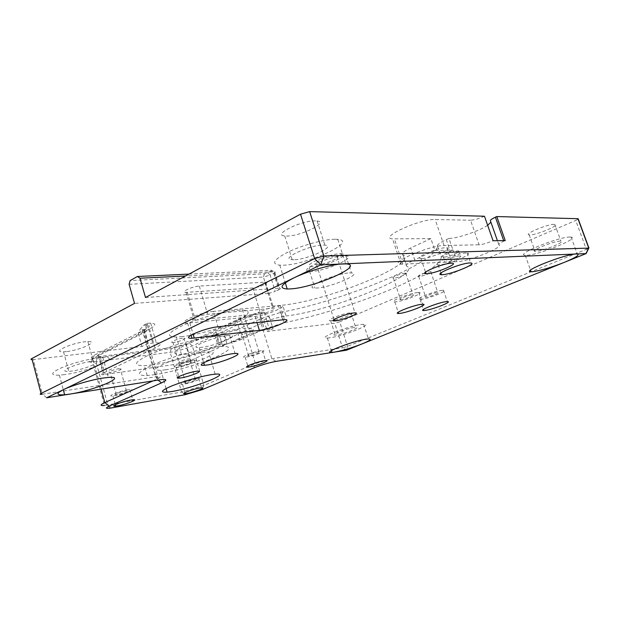 <?xml version="1.0" encoding="UTF-8"?>
<svg xmlns="http://www.w3.org/2000/svg" width="620" height="620" viewBox="0 0 620 620"><rect width="100%" height="100%" fill="white"/><g stroke="black" fill="none" stroke-linecap="round" stroke-linejoin="round"><path stroke-width="0.46" stroke-dasharray="3.1 2.33" d="M442.502 290.307C434.961 290.811 413.463 299.507 420.05 299.344L421.112 299.29C428.591 298.724 449.655 290.292 443.494 290.276L442.502 290.307M417.733 292.531C409.58 293.082 387.647 302.064 394.793 301.87L395.955 301.808C404.031 301.196 425.514 292.493 418.825 292.493L417.733 292.531M459.552 255.905C454.824 255.944 440.781 261.911 445.082 262.028L445.64 262.035C450.337 261.966 464.202 256.114 460.079 255.913L459.552 255.905M443.959 257.122L443.409 257.114C439.092 256.951 453.111 250.945 457.847 250.945L458.374 250.96C462.505 251.208 448.671 257.091 443.959 257.122M466.178 252.991C456.994 253.03 429.614 264.701 438.123 264.856L439.216 264.864C448.307 264.694 474.99 253.472 467.178 253.006L466.178 252.991M421.957 258.509L420.941 258.501C413.044 258.253 437.348 247.667 445.889 247.706L446.834 247.737C454.173 248.233 430.404 258.447 421.957 258.509M340.086 253.758C354.183 253.162 326.391 266.499 313.356 266.755L310.279 266.499C303.366 264.887 329.112 253.774 340.054 253.758L343.891 255.828C330.755 255.897 299.7 269.258 308.101 271.072L311.798 271.351C326.004 271.017 357.833 256.781 345.937 255.882L343.891 255.828M349.455 272.916L351.447 272.909C363.258 273.435 331.219 287.354 317.084 288.021L314.898 288.067C301.979 288.044 335.009 273.381 349.455 272.916M197.09 378.495C189.518 379.649 176.289 384.966 182.52 384.33L184.132 384.121C191.619 382.959 204.685 377.743 198.656 378.301L197.09 378.495M127.922 389.825C119.117 391.173 105.578 396.769 112.933 395.986L114.894 395.731C123.574 394.374 136.95 388.895 129.82 389.585L127.922 389.825M192.673 360.507C183.807 361.654 168.601 368.032 176.15 367.397L177.878 367.203C186.62 366.033 201.616 359.809 194.339 360.329L192.673 360.507M261.136 350.719C253.596 351.687 238.809 357.701 245.148 357.197L246.559 357.043C254.014 356.05 268.592 350.168 262.493 350.579L261.136 350.719M260.788 317.146L260.276 313.712C253.588 314.658 246.822 316.634 239.979 319.633L189.488 343.395L171.26 348.688L93.008 358.275C90.605 357.949 91.078 356.903 94.418 355.128L145.398 329.36C149.621 327.135 150.397 325.74 147.731 325.159L143.739 325.159L140.05 329.514L145.638 329.507C147.785 329.949 147.165 331.049 143.786 332.816L92.737 358.492C88.668 360.638 88.102 361.894 91.047 362.258L170.182 352.323C177.87 351.114 185.256 348.967 192.34 345.882L242.87 322.284C248.473 319.85 253.944 318.262 259.292 317.525L260.788 317.146L263.841 319.99L267.329 331.398L334.746 323.268L342.55 347.812L271.862 358.748L255.347 363.615L203.879 385.454L181.598 392.042L104.501 405.496L92.698 362.289M165.718 369.784L160.89 370.303C153.218 370.396 154.853 367.978 165.796 363.049C178.893 357.849 191.696 354.253 204.205 352.245L208.591 351.835C226.571 350.904 188.085 366.776 165.718 369.784M152.28 364.924L144.429 365.707C131.967 365.73 134.331 361.739 151.536 353.741C168.609 346.332 196.912 338.474 212.924 336.629L219.681 336.125C230.656 336.776 227.455 340.938 210.072 348.626C193.734 355.508 168.663 362.607 152.28 364.924M155.039 374.651L147.203 375.534C134.78 375.79 137.214 371.992 154.496 364.149C171.639 356.856 199.973 348.928 215.962 346.882L222.696 346.286C233.616 346.688 230.353 350.664 212.9 358.221C196.501 365.01 171.399 372.155 155.039 374.651M182.381 336.606L176.382 337.032C165.416 336.637 167.679 332.692 183.163 325.198C198.454 318.324 223.463 311.434 237.297 310.225L242.529 309.992C252.294 310.953 249.356 315.045 233.701 322.253C218.984 328.685 196.54 334.978 182.381 336.606M187.418 353.974L181.451 354.547C170.554 354.516 172.918 350.881 188.526 343.627C203.934 336.947 229.005 329.949 242.792 328.429L247.992 328.058C257.672 328.639 254.626 332.428 238.863 339.427C224.037 345.689 201.547 352.075 187.418 353.974M329.755 337.807L327.383 338.024C315.937 338.799 347.998 325.965 361.507 324.485L363.676 324.314C374.108 323.95 343.031 336.203 329.755 337.807M64.534 374.635L59.388 375.17C50.321 375.363 50.561 373.101 60.117 368.381C72.021 363.374 84.669 359.863 98.061 357.849L102.835 357.422C123.558 356.298 88.869 371.589 64.534 374.635M569.966 237.042C558.481 236.739 514.267 254.882 525.225 255.223L526.55 255.254C538.021 255.246 580.413 238.142 571.097 237.103L569.966 237.042M334.94 239.227C324.144 239.258 302.312 245.202 288.161 252.007C273.645 259.555 270.855 263.95 279.791 265.197L283.046 265.213C307.14 264.911 358.678 241.118 337.776 239.343L334.94 239.227M317.727 264.632L316.526 264.608C309.434 264.291 327.515 256.013 335.544 255.959L336.683 255.99C343.441 256.471 325.663 264.507 317.727 264.632M293.981 259.741L292.19 259.718C279.078 259.369 309.171 244.993 323.214 245.094L324.865 245.148C337.017 245.97 307.683 259.64 293.981 259.741M315.456 220.875C301.32 220.294 271.521 235.143 284.735 235.972L286.533 236.049C300.32 236.406 329.375 222.293 317.115 220.983L315.456 220.875M535.796 251.371L535.068 251.356C529.1 251.077 553.792 240.978 560.263 241.11L560.922 241.141C566.378 241.645 542.26 251.402 535.796 251.371M554.179 224.363C547.646 223.998 523.125 234.329 529.162 234.84L529.891 234.887C536.416 235.135 560.371 225.153 554.846 224.417L554.179 224.363M90.543 361.615C76.345 363.274 56.381 372.318 68.797 371.365L71.649 371.078C85.498 369.373 105.16 360.638 93.279 361.359L90.543 361.615M66.402 351.594L63.542 351.811C51.088 352.447 70.889 343.124 85.118 341.767L87.862 341.581C99.797 341.186 80.282 350.176 66.402 351.594M354.438 327.453C346.851 328.298 328.902 335.459 335.226 335.079L336.536 334.955C344.053 334.072 361.685 327.096 355.678 327.344L354.438 327.453M331.987 320.618L330.662 320.711C324.299 320.92 342.147 313.604 349.765 312.914L351.021 312.844C357.066 312.767 339.528 319.889 331.987 320.618M227.184 335.629C212.769 337.14 186.736 348.355 199.253 347.533L201.888 347.301C215.969 345.704 241.397 334.955 229.656 335.435L227.184 335.629M242.908 334.095L242.063 334.157C238.266 334.312 247.031 330.599 251.573 330.15L252.394 330.088C256.106 329.972 247.411 333.63 242.908 334.095M249.442 355.795L248.604 355.88C244.83 356.175 253.673 352.579 258.191 351.997L259.013 351.912C262.694 351.656 253.929 355.198 249.442 355.795M174.026 342.38L172.988 342.465C168.462 342.666 177.483 338.721 182.807 338.179L183.815 338.101C188.248 337.939 179.304 341.829 174.026 342.38M180.808 365.878L179.777 365.994C175.282 366.366 184.38 362.553 189.681 361.863L190.689 361.755C195.091 361.429 186.062 365.18 180.808 365.878M111.352 372.387L110.174 372.512C105.764 372.822 113.801 369.357 119.087 368.683L120.233 368.567C124.566 368.288 116.583 371.706 111.352 372.387M117.475 394.56L116.304 394.715C111.918 395.173 120.017 391.832 125.287 391.019L126.433 390.871C130.735 390.453 122.698 393.747 117.475 394.56M180.761 362.444L179.8 362.545C176.057 362.793 183.915 359.507 188.465 358.933L189.418 358.841C193.076 358.624 185.279 361.863 180.761 362.444M186.698 383.005L185.737 383.129C182.024 383.501 189.945 380.324 194.478 379.634L195.416 379.51C199.059 379.169 191.2 382.308 186.698 383.005M401.156 299.592L400.567 299.623C396.932 299.7 408.2 295.097 412.393 294.81L412.966 294.787C416.477 294.756 405.333 299.282 401.156 299.592M405.178 273.164C400.946 273.304 389.779 278.054 393.452 278.132L394.049 278.124C398.257 277.962 409.301 273.296 405.759 273.164L405.178 273.164M426.219 297.143L425.684 297.166C422.336 297.228 433.38 292.779 437.263 292.508L437.782 292.493C441.014 292.477 430.086 296.864 426.219 297.143M424.871 272.893C419.554 274.776 417.508 275.97 418.732 276.466L419.275 276.458C423.173 276.311 434.008 271.793 430.745 271.669L425.707 272.637M252.782 287.998L186.108 292.384C179.63 292.353 192.053 286.386 199.299 286.091L265.569 282.131C270.894 282.255 258.92 287.719 252.782 287.998L260.671 313.821C266.771 313.333 278.868 308.07 273.591 308.163L207.638 314.262C200.423 314.805 187.86 320.532 194.3 320.3L260.671 313.821M129.107 284.309L263.415 277.024L268.468 293.415L134.525 303.397M268.468 293.415L275.226 291.478L270.157 275.102L273.691 273.342C275.42 272.428 275.714 271.893 274.583 271.731L185.465 276.016M189.03 274.102L271.521 270.266L271.358 271.079L273.691 273.342L278.783 289.765L275.226 291.478M278.783 289.765C280.527 288.881 280.829 288.377 279.705 288.254L279.155 288.261L274.032 271.731L271.521 270.266L274.055 271.723M145.491 297.507L279.155 288.261M484.468 216.233C478.811 218.697 474.168 220.022 470.541 220.208L479.105 244.776C482.709 244.481 487.367 243.141 493.071 240.746M503.688 240.599L503.889 241.172C499.883 242.978 498.201 244.172 498.86 244.761C504.533 247.109 468.441 261.555 456.94 261.679L452.941 250.031L434.93 250.534L430.869 238.607L392.545 238.871C378.099 237.995 419.864 218.759 435.17 219.519L470.541 220.208M430.869 238.607L410.68 247.969C403.86 251.247 401.233 253.464 402.806 254.603C420.368 263.206 327.786 300.871 282.697 305.164C274.784 306.319 266.771 308.683 258.656 312.255L261.966 323.09C270.119 319.587 278.14 317.208 286.045 315.967L282.697 305.164M226.935 343.868L223.89 333.637L236.786 329.887L239.847 340.101L226.935 343.868L217.876 344.976C215.651 344.953 216.07 344.201 219.124 342.728L216.016 332.266L258.656 312.255M216.016 332.266C212.978 333.777 212.583 334.56 214.815 334.637L216.163 334.537L219.224 344.86M223.89 333.637L216.163 334.537M236.786 329.887L261.198 318.595L280.899 312.325L284.115 322.741L264.376 329.011L261.198 318.595M487.653 225.316C479.547 230.942 457.01 238.56 448.957 238.429L452.941 250.031L450.267 251.224C444.455 253.882 441.456 255.866 441.285 257.184L437.41 245.799C438.084 262.19 343.418 300.685 280.899 312.325M437.41 245.799C437.55 244.404 440.51 242.35 446.299 239.646L450.267 251.224M448.957 238.429L446.299 239.646M490.505 221.038L490.908 222.177M578.251 219.031L575.74 220.456L586.35 249.341L347.526 346.34L342.55 347.812L346.471 350.207L347.526 346.34L339.706 321.811L575.74 220.456M339.706 321.811L334.746 323.268M152.9 380.92L156.922 379.107C160.936 377.216 161.216 376.332 157.751 376.472L42.408 394.227L33.302 359.608L141.98 346.503L147.831 343.643L156.294 342.798C162.076 342.93 161.65 344.681 155.016 348.053L103.594 372.845C101.091 374.131 101.052 374.744 103.47 374.689L179.18 363.824L190.875 360.406L241.792 337.303C251.24 333.304 260.439 330.623 269.375 329.267L273.04 328.833L267.329 331.398M33.302 359.608L32.17 359.693M213.451 311.411C199.392 312.449 174.933 323.648 187.573 323.129L255.13 316.401C266.894 315.448 290.222 305.335 280.139 305.459L213.451 311.411L218.015 326.771M456.94 261.679L400.985 264.19C386.686 263.965 428.9 245.404 444.06 245.497L479.105 244.776M143.739 325.159L147.374 323.299L144.065 330.398L138.26 333.335L140.05 329.514M138.26 333.335L141.98 346.503M588.814 248.108L586.35 249.341L586.109 253.572M46.67 397.776L42.408 394.227L41.424 394.351L32.31 359.685M144.065 330.398L147.831 343.643M147.374 323.299L150.691 323.152C156.511 323.501 156.132 325.423 149.567 328.925L98.588 354.617C96.108 355.95 96.085 356.632 98.518 356.655L174.391 347.208L186.054 343.821L236.577 319.982C245.791 315.937 254.874 313.294 263.833 312.046L260.276 313.712M263.841 319.99L269.522 317.378L263.833 312.046M269.522 317.378L273.04 328.833M503.889 241.172L505.254 240.576M402.806 254.603L406.65 266.127C423.956 273.901 331.034 311.077 286.045 315.967M219.124 342.728L261.966 323.09M239.847 340.101L264.376 329.011M441.285 257.184C441.084 261.036 435.852 266.073 425.591 272.296M425.041 272.637C394.94 290.827 330.46 313.449 284.115 322.741M434.93 250.534L414.633 259.733L410.68 247.969M406.65 266.127C405.116 265.081 407.774 262.95 414.633 259.733M271.358 271.079L264.453 273.808L130.13 280.581M264.453 273.808L263.415 277.024L270.157 275.102L267.825 272.846M158.108 380.091L156.922 379.107L143.786 332.816L145.398 329.36M402.845 264.197L394.428 238.963M142.166 329.553L155.542 376.735L159.766 379.835M275.931 361.398L271.862 358.748L259.292 317.525M94.418 355.128L92.737 358.492L101.114 389.135M97.123 358.089L96.069 362.003L107.857 405.015L111.515 407.921M171.26 348.688L170.182 352.323L181.598 392.042L185.217 394.692M189.488 343.395L192.34 345.882L203.879 385.454L202.244 389.647M239.979 319.633L242.87 322.284L255.347 363.615L253.836 367.923M147.157 323.772L152.652 343.069M149.567 328.925L155.016 348.053M98.588 354.617L103.594 372.845M100.262 356.515L105.214 374.511M174.391 347.208L179.18 363.824M186.054 343.821L190.875 360.406M236.577 319.982L241.792 337.303M264.213 312.403L269.375 329.267M444.06 245.497L435.17 219.519M498.86 244.761L497.418 240.684M189.828 322.989L193.06 334.056M278.38 305.544L282.774 319.75M255.13 316.401L257.005 322.547M187.263 292.361L195.447 320.238M199.299 286.091L207.638 314.262M264.639 282.139L272.668 308.21M420.05 299.344L423.429 309.442M394.793 301.87L398.211 312.24M443.409 257.114L445.082 262.028M438.123 264.856L440.897 273.025M420.941 258.501L425.537 272.133M345.937 255.882L351.447 272.909M182.52 384.33L184.915 392.623M112.933 395.986L115.343 404.728M176.15 367.397L178.808 376.635M245.148 357.197L247.775 365.955M145.638 329.507L147.731 325.159M166.083 388.515L160.89 370.303M147.203 375.534L144.429 365.707M181.451 354.547L176.382 337.032M327.383 338.024L331.351 350.602M59.388 375.17L63.279 389.724M525.225 255.223L530.534 270.149M279.791 265.197L285.285 282.836M316.526 264.608L334.002 319.533M284.735 235.972L292.19 259.718M529.162 234.84L535.068 251.356M63.542 351.811L68.797 371.365M330.662 320.711L335.226 335.079M199.253 347.533L203.709 362.747M248.604 355.88L242.063 334.157M179.777 365.994L172.988 342.465M116.304 394.715L110.174 372.512M185.737 383.129L179.8 362.545M393.452 278.132L400.567 299.623M418.732 276.466L425.684 297.166M430.745 271.669L437.782 292.493M405.759 273.164L412.966 294.787M195.416 379.51L189.418 358.841M126.433 390.871L120.233 368.567M190.689 361.755L183.815 338.101M259.013 351.912L252.394 330.088M229.656 335.435L235.042 353.462M351.021 312.844L355.678 327.344M87.862 341.581L93.279 361.359M554.846 224.417L560.922 241.141M317.115 220.983L324.865 245.148M336.683 255.99L355.012 312.868M337.776 239.343L345.712 263.887M571.097 237.103L577.274 254.014M102.835 357.422L108.345 377.44M363.676 324.314L368.404 338.946M247.992 328.058L242.529 309.992M144.39 329.429L157.751 376.472M222.696 346.286L219.681 336.125M215.163 374.162L208.591 351.835M156.302 376.619L160.766 379.68M110.391 408.107L106.376 405.255M150.691 323.152L156.294 342.798M98.518 356.655L103.47 374.689M93.008 358.275L91.047 362.258M262.493 350.579L265.531 360.569M194.339 360.329L197.501 371.163M129.82 389.585L132.665 399.799M198.656 378.301L201.407 387.763M309.605 271.335L314.898 288.067M310.279 266.499L308.101 271.072M400.985 264.19L392.545 238.871M446.834 247.737L452.127 263.19M467.178 253.006L470.627 262.981M458.374 250.96L460.079 255.913M214.815 334.637L217.876 344.976M418.825 292.493L422.755 304.234M443.494 290.276L447.33 301.584M187.573 323.129L191.076 335.118M280.139 305.459L284.526 319.633M186.108 292.384L194.3 320.3M265.569 282.131L273.591 308.163M274.583 271.731L279.705 288.254"/><path stroke-width="0.93" d="M446.346 301.638C438.844 302.289 417.237 310.837 423.786 310.527L424.847 310.45C432.295 309.744 453.445 301.444 447.33 301.584L446.346 301.638M421.67 304.304C413.555 305.009 391.514 313.836 398.621 313.48L399.784 313.394C407.821 312.627 429.396 304.071 422.755 304.234L421.67 304.304M469.627 262.973C460.482 263.182 432.993 274.691 441.463 274.683L442.548 274.668C451.6 274.342 478.392 263.275 470.627 262.981L469.627 262.973M451.189 263.182C442.703 263.368 418.236 273.73 426.079 273.746L427.095 273.73C435.488 273.451 459.404 263.446 452.127 263.19L451.189 263.182M199.849 387.981C192.293 389.221 179.01 394.46 185.225 393.723L186.837 393.491C194.308 392.243 207.421 387.105 201.407 387.763L199.849 387.981M130.766 400.063C121.977 401.512 108.384 407.014 115.731 406.123L117.676 405.837C126.348 404.38 139.771 398.993 132.665 399.799L130.766 400.063M195.835 371.365C186.984 372.635 171.717 378.905 179.242 378.138L180.97 377.921C189.689 376.635 204.755 370.512 197.501 371.163L195.835 371.365M264.174 360.731C256.649 361.801 241.808 367.722 248.124 367.11L249.535 366.931C256.967 365.846 271.606 360.05 265.531 360.569L264.174 360.731M171.926 391.499L167.121 392.166C159.511 392.592 161.231 390.445 172.29 385.725C185.481 380.672 198.315 377.007 210.8 374.713L215.163 374.162C233.012 372.558 194.207 387.903 171.926 391.499M334.288 352.137L331.925 352.416C320.548 353.501 352.803 340.954 366.25 339.171L368.404 338.946C372 339.008 369.915 340.659 362.142 343.883L564.169 262.415C575.654 257.649 580.018 254.843 577.274 254.014L576.158 253.991C564.789 254.107 520.265 271.824 531.107 271.762L532.425 271.738C540.043 270.785 550.63 267.677 564.169 262.415L586.109 253.572L342.899 263.887C331.793 264.182 307.644 271.079 293.748 277.954C280.821 284.665 278.644 288.346 287.2 288.99L290.439 288.897C314.379 287.812 366.412 264.771 345.712 263.887L320.827 264.817L63.24 389.74C71.982 385.4 91.698 379.657 103.587 377.983L108.345 377.44C128.975 375.72 94.038 390.553 69.75 394.111L64.62 394.762C56.257 395.304 55.8 393.63 63.24 389.74L46.67 397.776L160.766 379.68C167.276 378.983 167.516 380.06 161.487 382.912L109.267 406.131C105.167 408.092 105.54 408.75 110.391 408.107L185.217 394.692L202.244 389.647L253.836 367.923C261.462 364.893 268.824 362.716 275.931 361.398L346.471 350.207L362.142 343.883C351.92 347.843 342.628 350.594 334.288 352.137M353.888 312.937C345.991 313.658 327.492 321.284 334.436 320.92L335.614 320.827C343.426 320.067 361.607 312.643 355.012 312.868L353.888 312.937M232.578 353.718C218.217 355.562 191.999 366.459 204.453 365.296L207.08 365.002C221.108 363.095 246.713 352.625 235.042 353.462L232.578 353.718M425.707 272.637L424.871 272.893M185.465 276.016L139.973 278.217L137.369 276.505L130.13 280.581L129.107 284.309L134.525 303.397L31.876 358.569L41.036 393.444L314.635 258.594L323.849 255.975L588.814 248.108M300.514 214.179L309.659 211.629L323.849 255.975L320.827 264.817L314.635 258.594L300.514 214.179L145.491 297.507L139.973 278.217M497.418 240.684L490.505 221.038C489.815 220.34 491.459 219.054 495.419 217.178L496.775 216.558L505.254 240.576L493.071 240.746L484.468 216.233L309.659 211.629M490.908 222.177L487.653 225.316M588.961 247.806L586.109 253.572L588.636 247.76L577.941 218.697L496.775 216.558M32.17 359.693C30.721 359.67 30.628 359.298 31.876 358.569M194.231 338.04L259.377 330.344C271.103 329.173 294.562 319.269 284.526 319.633L218.015 326.771C203.996 328.081 179.382 339.024 191.983 338.226L194.231 338.04L193.06 334.056M41.424 394.351C39.858 394.436 39.727 394.134 41.036 393.444L42.075 394.274M104.501 405.496C99.898 405.844 99.998 404.875 104.796 402.589L152.9 380.92M425.591 272.296L425.041 272.637M137.369 276.505L189.03 274.102M101.114 389.135L104.796 402.589L109.267 406.131M161.487 382.912L158.108 380.091M495.419 217.178L503.688 240.599M257.005 322.547L259.377 330.344M423.429 309.442L423.786 310.527M398.211 312.24L398.621 313.48M440.897 273.025L441.463 274.683M425.537 272.133L426.079 273.746M184.915 392.623L185.225 393.723M115.343 404.728L115.731 406.123M178.808 376.635L179.242 378.138M247.775 365.955L248.124 367.11M167.121 392.166L166.083 388.515M331.351 350.602L331.925 352.416M63.279 389.724L64.62 394.762M530.534 270.149L531.107 271.762M285.285 282.836L287.2 288.99M334.002 319.533L334.436 320.92M203.709 362.747L204.453 365.296M588.822 247.76L578.142 218.713M191.076 335.118L191.983 338.226"/></g></svg>
